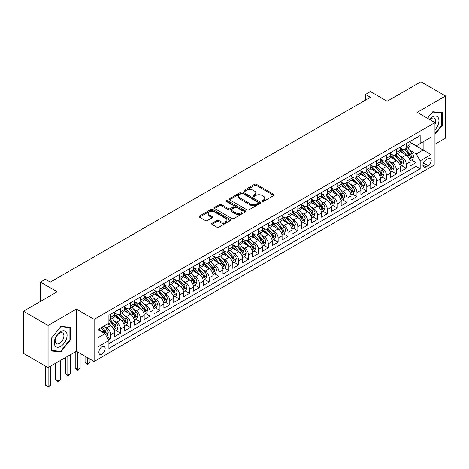 <?xml version="1.0" encoding="UTF-8"?>
<svg xmlns="http://www.w3.org/2000/svg" width="469" height="469" viewBox="0 0 469 469"><rect width="100%" height="100%" fill="white"/><g stroke="black" fill="none" stroke-linecap="round" stroke-linejoin="round"><path stroke-width="0.7" d="M262.206 201.43A0.956 0.551 0 0 0 263.56 201.43L273.837 195.497A1.366 0.791 0 0 0 274.236 194.94A1.366 0.791 0 0 0 273.837 194.383L256.432 184.335A1.366 0.791 0 0 0 254.497 184.335L244.226 190.267A0.956 0.551 0 0 0 243.944 190.654A0.956 0.551 0 0 0 244.226 191.047A0.956 0.551 0 0 0 245.58 191.047L246.905 190.279A4.373 2.527 0 0 1 253.096 190.279L254.544 191.118A4.373 2.527 0 0 1 255.828 192.906A4.373 2.527 0 0 1 254.544 194.688L253.213 195.456A0.956 0.551 0 0 0 252.938 195.849A0.956 0.551 0 0 0 253.213 196.241A0.956 0.551 0 0 0 254.567 196.241L255.898 195.473A4.373 2.527 0 0 1 262.089 195.473L263.537 196.306A4.373 2.527 0 0 1 264.821 198.094A4.373 2.527 0 0 1 263.537 199.882L262.206 200.65A0.956 0.551 0 0 0 261.925 201.037A0.956 0.551 0 0 0 262.206 201.43L262.206 200.65M102.008 354.06A4.455 2.574 120 0 0 104.921 350.132A4.455 2.574 120 0 0 104.235 346.556A4.455 2.574 120 0 0 102.008 346.779A4.455 2.574 120 0 0 99.094 350.706A4.455 2.574 120 0 0 99.78 354.283A4.455 2.574 120 0 0 102.008 354.06M212.052 223.297A1.366 0.791 0 0 0 211.648 223.86A1.366 0.791 0 0 0 212.052 224.417L216.93 227.236A1.366 0.791 0 0 0 218.865 227.236L230.273 220.647A1.366 0.791 0 0 0 230.678 220.09A1.366 0.791 0 0 0 230.273 219.533L212.873 209.485A1.366 0.791 0 0 0 210.939 209.485L199.53 216.068A1.366 0.791 0 0 0 199.126 216.631A1.366 0.791 0 0 0 199.53 217.188L205.428 220.594A1.366 0.791 0 0 0 207.362 220.594L212.246 217.774A1.366 0.791 0 0 0 212.645 217.217A1.366 0.791 0 0 0 212.246 216.655L209.321 214.966A3.658 2.111 0 0 1 208.248 213.477A3.658 2.111 0 0 1 210.505 211.525A3.658 2.111 0 0 1 214.491 211.982L225.947 218.595A3.658 2.111 0 0 1 227.019 220.09A3.658 2.111 0 0 1 224.762 222.042A3.658 2.111 0 0 1 220.776 221.585L218.865 220.483A1.366 0.791 0 0 0 216.93 220.483L212.052 223.297L212.052 224.417M434.962 144.2L445.55 138.085L445.55 95.998L420.922 81.782L387.183 101.263L370.44 91.596L365.515 94.439L370.44 97.282L50.294 282.115L45.37 279.272L40.44 282.115L40.44 301.45M48.078 325.48L48.078 367.567L76.4 351.217L76.4 309.13L48.078 325.48L23.45 311.264L57.189 291.782L40.44 282.115M76.4 309.13L94.128 319.366L434.962 122.591L434.962 164.678L94.128 361.452L94.128 319.366M445.55 95.998L417.228 112.355L434.962 122.591M247.005 209.872A1.366 0.791 0 0 0 248.939 209.872L260.348 203.288A1.366 0.791 0 0 0 260.746 202.731A1.366 0.791 0 0 0 260.348 202.168L242.942 192.12A1.366 0.791 0 0 0 241.007 192.12L229.599 198.709A1.366 0.791 0 0 0 229.2 199.266A1.366 0.791 0 0 0 229.599 199.823L247.005 209.872M226.644 201.635A0.956 0.551 0 0 1 227.617 201.77L227.617 200.632L245.31 210.851A1.366 0.791 0 0 1 245.709 211.408A1.366 0.791 0 0 1 245.31 211.965L233.902 218.554A1.366 0.791 0 0 1 231.967 218.554L214.562 208.506L214.562 207.392A1.366 0.791 0 0 0 214.163 207.949A1.366 0.791 0 0 0 214.562 208.506M214.562 207.392L219.445 204.572A1.366 0.791 0 0 1 221.38 204.572L228.438 208.646A1.366 0.791 0 0 0 230.373 208.646L233.609 206.776A1.366 0.791 0 0 0 234.013 206.219A1.366 0.791 0 0 0 233.609 205.657L226.263 201.418A0.956 0.551 0 0 1 225.982 201.025A0.956 0.551 0 0 1 226.574 200.515A0.956 0.551 0 0 1 227.617 200.632M48.078 367.567L23.45 353.35L23.45 311.264M108.632 340.054L110.678 338.876L106.592 336.513M104.265 326.471L106.739 327.895A5.575 3.219 60 0 1 110.678 334.725L114.618 332.445L114.618 336.601L120.527 333.189L116.048 330.598M114.114 320.784L116.588 322.209A5.575 3.219 60 0 1 120.527 329.033L124.467 326.758L124.467 330.915L130.376 327.503L125.897 324.911M123.963 315.098L126.437 316.522A5.575 3.219 60 0 1 130.376 323.346L134.322 321.072L134.322 325.222L140.231 321.81L135.746 319.225M133.817 309.411L136.291 310.836A5.575 3.219 60 0 1 140.231 317.66L144.171 315.385L144.171 319.536L150.08 316.124L145.595 313.538M143.666 303.719L146.14 305.149A5.575 3.219 60 0 1 150.08 311.973L154.02 309.698L154.02 313.849L159.929 310.437L155.45 307.852M153.515 298.032L155.989 299.462A5.575 3.219 60 0 1 159.929 306.286L163.869 304.012L163.869 308.162L169.784 304.75L165.299 302.165M163.37 292.345L165.838 293.776A5.575 3.219 60 0 1 169.784 300.6L173.723 298.325L173.723 302.476L179.633 299.064L175.148 296.478M173.219 286.659L175.693 288.089A5.575 3.219 60 0 1 179.633 294.913L183.572 292.638L183.572 296.789L189.482 293.377L185.003 290.792M183.068 280.972L185.542 282.402A5.575 3.219 60 0 1 189.482 289.226L193.421 286.952L193.421 291.102L199.331 287.69L194.852 285.099M192.917 275.285L195.391 276.71A5.575 3.219 60 0 1 199.331 283.54L203.276 281.265L203.276 285.416L209.186 282.004L204.701 279.413M202.772 269.599L205.246 271.023A5.575 3.219 60 0 1 209.186 277.853L213.125 275.573L213.125 279.729L219.035 276.317L214.55 273.726M212.621 263.912L215.095 265.337A5.575 3.219 60 0 1 219.035 272.161L222.974 269.886L222.974 274.043L228.884 270.631L224.405 268.039M222.47 258.226L224.944 259.65A5.575 3.219 60 0 1 228.884 266.474L232.823 264.199L232.823 268.35L238.739 264.938L234.254 262.353M232.325 252.539L234.793 253.964A5.575 3.219 60 0 1 238.739 260.787L242.678 258.513L242.678 262.663L248.588 259.251L244.103 256.666M242.174 246.846L244.648 248.277A5.575 3.219 60 0 1 248.588 255.101L252.527 252.826L252.527 256.977L258.437 253.565L253.958 250.979M252.023 241.16L254.497 242.59A5.575 3.219 60 0 1 258.437 249.414L262.376 247.14L262.376 251.29L268.286 247.878L263.807 245.293M261.872 235.473L264.346 236.904A5.575 3.219 60 0 1 268.286 243.728L272.225 241.453L272.225 245.604L278.14 242.192L273.656 239.606M271.727 229.787L274.201 231.217A5.575 3.219 60 0 1 278.14 238.041L282.08 235.766L282.08 239.917L287.989 236.505L283.505 233.92M281.576 224.1L284.05 225.53A5.575 3.219 60 0 1 287.989 232.354L291.929 230.08L291.929 234.23L297.838 230.818L293.36 228.227M291.425 218.413L293.899 219.838A5.575 3.219 60 0 1 297.838 226.668L301.778 224.393L301.778 228.544L307.687 225.132L303.209 222.541M301.274 212.727L303.748 214.151A5.575 3.219 60 0 1 307.687 220.981L311.633 218.701L311.633 222.857L317.542 219.445L313.058 216.854M311.129 207.04L313.603 208.465A5.575 3.219 60 0 1 317.542 215.289L321.482 213.014L321.482 217.17L327.391 213.753L322.912 211.167M320.978 201.353L323.452 202.778A5.575 3.219 60 0 1 327.391 209.602L331.331 207.327L331.331 211.478L337.24 208.066L332.761 205.481M330.827 195.667L333.301 197.091A5.575 3.219 60 0 1 337.24 203.915L341.18 201.641L341.18 205.791L347.095 202.379L342.61 199.794M340.682 189.974L343.15 191.405A5.575 3.219 60 0 1 347.095 198.229L351.035 195.954L351.035 200.105L356.944 196.693L352.459 194.107M350.531 184.288L353.005 185.718A5.575 3.219 60 0 1 356.944 192.542L360.884 190.267L360.884 194.418L366.793 191.006L362.314 188.421M360.38 178.601L362.854 180.032A5.575 3.219 60 0 1 366.793 186.855L370.733 184.581L370.733 188.731L376.642 185.319L372.163 182.734M370.229 172.914L372.703 174.345A5.575 3.219 60 0 1 376.642 181.169L380.588 178.894L380.588 183.045L386.497 179.633L382.012 177.042M380.083 167.228L382.557 168.658A5.575 3.219 60 0 1 386.497 175.482L390.437 173.208L390.437 177.358L396.346 173.946L391.861 171.355M389.932 161.541L392.406 162.966A5.575 3.219 60 0 1 396.346 169.796L400.286 167.521L400.286 171.672L406.195 168.26L406.195 164.109A5.575 3.219 -120 0 0 402.255 157.279L399.781 155.855M401.716 165.668L406.195 168.26M114.618 332.445A5.575 3.219 -120 0 0 110.678 325.621L107.723 323.915M124.467 326.758A5.575 3.219 -120 0 0 120.527 319.934L114.436 316.417M134.322 321.072A5.575 3.219 -120 0 0 130.376 314.248L124.285 310.73M144.171 315.385A5.575 3.219 -120 0 0 140.231 308.561L134.14 305.043M154.02 309.698A5.575 3.219 -120 0 0 150.08 302.874L143.989 299.357M163.869 304.012A5.575 3.219 -120 0 0 159.929 297.188L153.838 293.67M173.723 298.325A5.575 3.219 -120 0 0 169.784 291.501L163.687 287.984M183.572 292.638A5.575 3.219 -120 0 0 179.633 285.814L173.542 282.297M193.421 286.952A5.575 3.219 -120 0 0 189.482 280.128L183.391 276.61M203.276 281.265A5.575 3.219 -120 0 0 199.331 274.435L193.24 270.924M213.125 275.573A5.575 3.219 -120 0 0 209.186 268.749L203.095 265.231M222.974 269.886A5.575 3.219 -120 0 0 219.035 263.062L212.944 259.545M232.823 264.199A5.575 3.219 -120 0 0 228.884 257.375L222.793 253.858M242.678 258.513A5.575 3.219 -120 0 0 238.739 251.689L232.642 248.171M252.527 252.826A5.575 3.219 -120 0 0 248.588 246.002L242.496 242.485M262.376 247.14A5.575 3.219 -120 0 0 258.437 240.316L252.345 236.798M272.225 241.453A5.575 3.219 -120 0 0 268.286 234.629L262.194 231.111M282.08 235.766A5.575 3.219 -120 0 0 278.14 228.942L272.049 225.425M291.929 230.08A5.575 3.219 -120 0 0 287.989 223.256L281.898 219.738M301.778 224.393A5.575 3.219 -120 0 0 297.838 217.563L291.747 214.052M311.633 218.701A5.575 3.219 -120 0 0 307.687 211.877L301.596 208.359M321.482 213.014A5.575 3.219 -120 0 0 317.542 206.19L311.451 202.672M331.331 207.327A5.575 3.219 -120 0 0 327.391 200.503L321.3 196.986M341.18 201.641A5.575 3.219 -120 0 0 337.24 194.817L331.149 191.299M351.035 195.954A5.575 3.219 -120 0 0 347.095 189.13L340.998 185.613M360.884 190.267A5.575 3.219 -120 0 0 356.944 183.443L350.853 179.926M370.733 184.581A5.575 3.219 -120 0 0 366.793 177.757L360.702 174.239M380.588 178.894A5.575 3.219 -120 0 0 376.642 172.07L370.551 168.553M390.437 173.208A5.575 3.219 -120 0 0 386.497 166.384L380.406 162.866M400.286 167.521A5.575 3.219 -120 0 0 396.346 160.691L390.255 157.174M428.162 158.592L425.999 159.841A4.321 2.492 120 0 0 423.173 163.646A4.321 2.492 120 0 0 423.835 167.105A4.321 2.492 120 0 0 425.999 166.894L428.162 165.639A4.321 2.492 120 0 0 430.988 161.834A4.321 2.492 120 0 0 430.325 158.375A4.321 2.492 120 0 0 428.162 158.592M98.068 337.68L104.962 333.699L108.902 340.523L108.902 348.485L420.183 168.77L420.183 160.808L416.243 153.984L409.636 150.168M108.902 340.523L98.068 346.779L98.068 329.49L108.902 323.235L108.902 315.274L420.183 135.559L420.183 143.52L431.023 137.265L431.023 154.553L420.183 160.808M114.618 312.882L116.588 314.019A5.575 3.219 60 0 0 119.372 314.294L123.312 312.02A5.575 3.219 -120 0 0 124.467 309.47L124.467 306.286M124.467 307.195L126.437 308.332A5.575 3.219 60 0 0 129.227 308.608L133.167 306.333A5.575 3.219 -120 0 0 134.322 303.783L134.322 300.6M134.322 301.508L136.291 302.646A5.575 3.219 60 0 0 139.076 302.921L143.016 300.647A5.575 3.219 -120 0 0 144.171 298.096L144.171 294.913M144.171 295.822L146.14 296.959A5.575 3.219 60 0 0 148.925 297.235L152.865 294.96A5.575 3.219 -120 0 0 154.02 292.41L154.02 289.226M154.02 290.135L155.989 291.272A5.575 3.219 60 0 0 158.774 291.548L162.72 289.273A5.575 3.219 -120 0 0 163.869 286.723L163.869 283.54M163.869 284.449L165.838 285.586A5.575 3.219 60 0 0 168.629 285.861L172.569 283.587A5.575 3.219 -120 0 0 173.723 281.037L173.723 277.847M173.723 278.762L175.693 279.899A5.575 3.219 60 0 0 178.478 280.175L182.418 277.9A5.575 3.219 -120 0 0 183.572 275.35L183.572 272.161M183.572 273.075L185.542 274.213A5.575 3.219 60 0 0 188.327 274.488L192.267 272.213A5.575 3.219 -120 0 0 193.421 269.663L193.421 266.474M193.421 267.389L195.391 268.526A5.575 3.219 60 0 0 198.182 268.801L202.121 266.527A5.575 3.219 -120 0 0 203.276 263.971L203.276 260.787M203.276 261.696L205.246 262.833A5.575 3.219 60 0 0 208.031 263.115L211.97 260.834A5.575 3.219 -120 0 0 213.125 258.284L213.125 255.101M213.125 256.01L215.095 257.147A5.575 3.219 60 0 0 217.88 257.422L221.819 255.148A5.575 3.219 -120 0 0 222.974 252.598L222.974 249.414M222.974 250.323L224.944 251.46A5.575 3.219 60 0 0 227.729 251.736L231.668 249.461A5.575 3.219 -120 0 0 232.823 246.911L232.823 243.728M232.823 244.636L234.793 245.774A5.575 3.219 60 0 0 237.584 246.049L241.523 243.774A5.575 3.219 -120 0 0 242.678 241.224L242.678 238.041M242.678 238.95L244.648 240.087A5.575 3.219 60 0 0 247.433 240.363L251.372 238.088A5.575 3.219 -120 0 0 252.527 235.538L252.527 232.354M252.527 233.263L254.497 234.4A5.575 3.219 60 0 0 257.282 234.676L261.221 232.401A5.575 3.219 -120 0 0 262.376 229.851L262.376 226.668M262.376 227.576L264.346 228.714A5.575 3.219 60 0 0 267.137 228.989L271.076 226.715A5.575 3.219 -120 0 0 272.225 224.164L272.225 220.975M272.225 221.89L274.201 223.027A5.575 3.219 60 0 0 276.986 223.303L280.925 221.028A5.575 3.219 -120 0 0 282.08 218.478L282.08 215.289M282.08 216.203L284.05 217.34A5.575 3.219 60 0 0 286.835 217.616L290.774 215.341A5.575 3.219 -120 0 0 291.929 212.791L291.929 209.602M291.929 210.517L293.899 211.654A5.575 3.219 60 0 0 296.684 211.929L300.623 209.655A5.575 3.219 -120 0 0 301.778 207.099L301.778 203.915M301.778 204.824L303.748 205.961A5.575 3.219 60 0 0 306.538 206.237L310.478 203.962A5.575 3.219 -120 0 0 311.633 201.412L311.633 198.229M311.633 199.137L313.603 200.275A5.575 3.219 60 0 0 316.387 200.55L320.327 198.276A5.575 3.219 -120 0 0 321.482 195.725L321.482 192.542M321.482 193.451L323.452 194.588A5.575 3.219 60 0 0 326.236 194.864L330.176 192.589A5.575 3.219 -120 0 0 331.331 190.039L331.331 186.855M331.331 187.764L333.301 188.901A5.575 3.219 60 0 0 336.085 189.177L340.031 186.902A5.575 3.219 -120 0 0 341.18 184.352L341.18 181.169M341.18 182.078L343.15 183.215A5.575 3.219 60 0 0 345.94 183.49L349.88 181.216A5.575 3.219 -120 0 0 351.035 178.666L351.035 175.482M351.035 176.391L353.005 177.528A5.575 3.219 60 0 0 355.789 177.804L359.729 175.529A5.575 3.219 -120 0 0 360.884 172.979L360.884 169.796M360.884 170.704L362.854 171.842A5.575 3.219 60 0 0 365.638 172.117L369.578 169.842A5.575 3.219 -120 0 0 370.733 167.292L370.733 164.103M370.733 165.018L372.703 166.155A5.575 3.219 60 0 0 375.493 166.431L379.433 164.156A5.575 3.219 -120 0 0 380.588 161.606L380.588 158.416M380.588 159.331L382.557 160.468A5.575 3.219 60 0 0 385.342 160.744L389.282 158.469A5.575 3.219 -120 0 0 390.437 155.919L390.437 152.73M390.437 153.639L392.406 154.782A5.575 3.219 60 0 0 395.191 155.057L399.131 152.783A5.575 3.219 -120 0 0 400.286 150.227L400.286 147.043M108.902 343.707L416.05 166.384L416.05 162.573L410.135 165.985L410.135 161.828A5.575 3.219 -120 0 0 406.195 155.005L400.104 151.487M400.286 147.952L402.255 149.089A5.575 3.219 -120 0 0 405.04 149.365A5.575 3.219 -120 0 0 406.195 146.815L406.195 143.631M405.04 149.365L408.986 147.09A5.575 3.219 -120 0 0 410.135 144.54L410.135 141.357M110.678 314.248L110.678 317.431A5.575 3.219 60 0 1 109.523 319.987A5.575 3.219 60 0 1 108.902 320.21M109.523 319.987L113.463 317.706A5.575 3.219 -120 0 0 114.618 315.156L114.618 311.973M120.527 308.561L120.527 311.744A5.575 3.219 60 0 1 119.372 314.294M130.376 302.874L130.376 306.058A5.575 3.219 60 0 1 129.227 308.608M140.231 297.188L140.231 300.371A5.575 3.219 60 0 1 139.076 302.921M150.08 291.501L150.08 294.684A5.575 3.219 60 0 1 148.925 297.235M159.929 285.814L159.929 288.998A5.575 3.219 60 0 1 158.774 291.548M169.784 280.128L169.784 283.311A5.575 3.219 60 0 1 168.629 285.861M179.633 274.435L179.633 277.625A5.575 3.219 60 0 1 178.478 280.175M189.482 268.749L189.482 271.938A5.575 3.219 60 0 1 188.327 274.488M199.331 263.062L199.331 266.245A5.575 3.219 60 0 1 198.182 268.801M209.186 257.375L209.186 260.559A5.575 3.219 60 0 1 208.031 263.115M219.035 251.689L219.035 254.872A5.575 3.219 60 0 1 217.88 257.422M228.884 246.002L228.884 249.186A5.575 3.219 60 0 1 227.729 251.736M238.739 240.316L238.739 243.499A5.575 3.219 60 0 1 237.584 246.049M248.588 234.629L248.588 237.812A5.575 3.219 60 0 1 247.433 240.363M258.437 228.942L258.437 232.126A5.575 3.219 60 0 1 257.282 234.676M268.286 223.25L268.286 226.439A5.575 3.219 60 0 1 267.137 228.989M278.14 217.563L278.14 220.752A5.575 3.219 60 0 1 276.986 223.303M287.989 211.877L287.989 215.066A5.575 3.219 60 0 1 286.835 217.616M297.838 206.19L297.838 209.373A5.575 3.219 60 0 1 296.684 211.929M307.687 200.503L307.687 203.687A5.575 3.219 60 0 1 306.538 206.237M317.542 194.817L317.542 198A5.575 3.219 60 0 1 316.387 200.55M327.391 189.13L327.391 192.313A5.575 3.219 60 0 1 326.236 194.864M337.24 183.443L337.24 186.627A5.575 3.219 60 0 1 336.085 189.177M347.095 177.757L347.095 180.94A5.575 3.219 60 0 1 345.94 183.49M356.944 172.07L356.944 175.254A5.575 3.219 60 0 1 355.789 177.804M366.793 166.378L366.793 169.567A5.575 3.219 60 0 1 365.638 172.117M376.642 160.691L376.642 163.88A5.575 3.219 60 0 1 375.493 166.431M386.497 155.005L386.497 158.194A5.575 3.219 60 0 1 385.342 160.744M396.346 149.318L396.346 152.501A5.575 3.219 60 0 1 395.191 155.057M396.346 169.796L396.346 173.946M386.497 175.482L386.497 179.633M376.642 181.169L376.642 185.319M366.793 186.855L366.793 191.006M356.944 192.542L356.944 196.693M347.095 198.229L347.095 202.379M337.24 203.915L337.24 208.066M327.391 209.602L327.391 213.753M317.542 215.289L317.542 219.445M307.687 220.981L307.687 225.132M297.838 226.668L297.838 230.818M287.989 232.354L287.989 236.505M278.14 238.041L278.14 242.192M268.286 243.728L268.286 247.878M258.437 249.414L258.437 253.565M248.588 255.101L248.588 259.251M238.739 260.787L238.739 264.938M228.884 266.474L228.884 270.631M219.035 272.161L219.035 276.317M209.186 277.853L209.186 282.004M199.331 283.54L199.331 287.69M189.482 289.226L189.482 293.377M179.633 294.913L179.633 299.064M169.784 300.6L169.784 304.75M159.929 306.286L159.929 310.437M150.08 311.973L150.08 316.124M140.231 317.66L140.231 321.81M130.376 323.346L130.376 327.503M120.527 329.033L120.527 333.189M110.678 334.725L110.678 338.876M104.962 333.699L98.068 329.719M416.243 153.984L423.138 150.004L423.138 141.814L431.023 137.265M410.135 142.494L431.023 154.553M410.135 142.265L416.243 145.795L420.183 143.52M76.4 351.217L94.128 361.452M365.515 94.439L365.515 100.126M411.565 159.982L416.05 162.573M416.05 166.384L420.183 168.77M434.962 134.357L442.249 125.287L442.249 112.613L432.746 111.763L427.505 118.282M51.379 350.953L60.882 351.803L70.391 339.978L70.391 327.303L60.882 326.453L51.379 338.284L51.379 350.953M441.757 125L442.249 125.287M69.899 339.697L70.391 339.978M59.88 351.222L60.882 351.803M262.593 201.564L263.537 201.019A4.373 2.527 0 0 0 264.821 199.231L264.821 198.094M255.828 192.906L255.828 194.043A4.373 2.527 0 0 1 254.544 195.825L253.6 196.376M273.82 195.509L256.432 185.472A1.366 0.791 0 0 0 254.497 185.472L244.607 191.182M260.33 203.3L242.942 193.257A1.366 0.791 0 0 0 241.007 193.257L229.617 199.835L229.599 198.709M257.927 203.118A0.956 0.551 0 0 0 258.208 202.731A0.956 0.551 0 0 0 257.927 202.338L242.655 193.515A0.956 0.551 0 0 0 241.301 193.515L239.899 194.324A4.373 2.527 0 0 0 238.615 196.112A4.373 2.527 0 0 0 239.899 197.9L250.34 203.927A4.373 2.527 0 0 0 256.525 203.927L257.927 203.118L257.927 204.255A0.956 0.551 0 0 0 258.208 203.868L258.208 202.731M238.615 196.112L238.615 197.25A4.373 2.527 0 0 0 239.899 199.038L239.899 197.9M257.927 204.255L256.525 205.064A4.373 2.527 0 0 1 250.34 205.064L239.899 199.038M214.579 208.517L219.445 205.709L219.445 204.572M234.013 206.219L234.013 207.357A1.366 0.791 0 0 1 233.609 207.914L230.373 209.784A1.366 0.791 0 0 1 228.438 209.784L221.38 205.709A1.366 0.791 0 0 0 219.445 205.709M227.617 201.77L245.293 211.976M235.76 212.873A3.658 2.111 0 0 0 239.747 213.331A3.658 2.111 0 0 0 242.01 211.378A3.658 2.111 0 0 0 240.937 209.889L236.898 207.556A1.366 0.791 0 0 0 234.963 207.556L231.727 209.426A1.366 0.791 0 0 0 231.328 209.983A1.366 0.791 0 0 0 231.727 210.546L235.76 212.873L235.76 214.011A3.658 2.111 0 0 0 239.747 214.468A3.658 2.111 0 0 0 242.01 212.516L242.01 211.378M231.328 209.983L231.328 211.12A1.366 0.791 0 0 0 231.727 211.683L231.727 210.546M235.76 214.011L231.727 211.683M227.019 220.09L227.019 221.227A3.658 2.111 0 0 1 224.762 223.18A3.658 2.111 0 0 1 220.776 222.722L218.865 221.62A1.366 0.791 0 0 0 216.93 221.62L212.07 224.428M208.248 213.477L208.248 214.614A3.658 2.111 0 0 0 209.321 216.103L209.321 214.966M212.223 217.786L209.321 216.103M230.256 220.659L212.873 210.622A1.366 0.791 0 0 0 210.939 210.622L199.548 217.2M410.053 160.855L412.597 159.384L413.582 156.54A3.693 2.134 -120 0 0 412.145 153.076L407.643 147.864M406.746 155.368L401.405 149.189A10.658 6.156 -120 0 0 400.286 148.016M403.815 153.633L400.831 150.174A8.847 5.106 -120 0 0 400.286 149.582M404.542 149.57L409.091 154.84A3.693 2.134 60 0 1 410.41 157.379C410.961 158.123 411.36 157.895 411.589 156.699A3.693 2.134 -120 0 0 410.275 154.154L405.773 148.943M404.806 149.482L409.701 155.145A1.882 1.085 60 0 1 410.176 155.878L411.589 156.699M410.41 157.379L410.68 157.819M434.962 129.778A9.058 5.229 120 0 0 438.832 119.278A9.058 5.229 120 0 0 432.547 116.928A9.058 5.229 120 0 0 429.581 119.484M434.962 124.508A6.197 3.582 120 0 0 434.482 118.282A6.197 3.582 120 0 0 431.38 118.587A6.197 3.582 120 0 0 429.95 119.695M427.523 118.294L432.547 112.044L441.757 112.865L441.757 125.147L434.962 133.601M441.147 112.513L441.757 112.865M66.229 339.509A9.058 5.229 120 0 0 63.89 330.762A9.058 5.229 120 0 0 55.143 338.518A9.058 5.229 120 0 0 57.482 347.265A9.058 5.229 120 0 0 66.229 339.509M63.315 338.682A6.197 3.582 120 0 0 62.617 332.972A6.197 3.582 120 0 0 55.723 338.002A6.197 3.582 120 0 0 56.421 343.713A6.197 3.582 120 0 0 63.315 338.682M51.473 350.472L51.473 338.196L60.683 326.735L69.899 327.561L69.899 339.837L60.683 351.299L51.379 350.419M69.283 327.204L69.899 327.561M400.204 166.542L402.748 165.07L403.733 162.227A3.693 2.134 -120 0 0 402.296 158.762L397.794 153.551M396.891 161.055L391.556 154.876A10.658 6.156 -120 0 0 390.437 153.703M393.966 159.319L390.982 155.86A8.847 5.106 -120 0 0 390.437 155.268M394.693 155.257L399.242 160.527A3.693 2.134 60 0 1 400.561 163.071C401.112 163.81 401.505 163.581 401.74 162.385A3.693 2.134 -120 0 0 400.426 159.841L395.924 154.635M394.957 155.169L399.852 160.832A1.882 1.085 60 0 1 400.321 161.571L401.74 162.385M400.561 163.071L400.825 163.505M390.355 172.229L392.899 170.763L393.884 167.914A3.693 2.134 -120 0 0 392.447 164.449L387.945 159.237M387.042 166.741L381.707 160.562A10.658 6.156 -120 0 0 380.588 159.39M384.117 165.006L381.133 161.553A8.847 5.106 -120 0 0 380.588 160.955M384.838 160.943L389.393 166.214A3.693 2.134 60 0 1 390.706 168.758C391.263 169.497 391.656 169.274 391.891 168.072A3.693 2.134 -120 0 0 390.571 165.528L386.075 160.322M385.108 160.855L389.997 166.518A1.882 1.085 60 0 1 390.472 167.257L391.891 168.072M390.706 168.758L390.976 169.192M380.5 177.915L383.05 176.45L384.035 173.606A3.693 2.134 -120 0 0 382.593 170.136L378.096 164.924M377.193 172.428L371.853 166.249A10.658 6.156 -120 0 0 370.733 165.076M374.262 170.693L371.278 167.24A8.847 5.106 -120 0 0 370.733 166.642M374.989 166.63L379.538 171.9A3.693 2.134 60 0 1 380.857 174.445C381.414 175.183 381.807 174.96 382.042 173.759A3.693 2.134 -120 0 0 380.722 171.22L376.22 166.008M375.259 166.542L380.148 172.205A1.882 1.085 60 0 1 380.623 172.944L382.042 173.759M380.857 174.445L381.127 174.878M370.651 183.602L373.195 182.136L374.18 179.293A3.693 2.134 -120 0 0 372.744 175.822L368.241 170.616M367.344 178.114L362.004 171.935A10.658 6.156 -120 0 0 360.884 170.763M364.413 176.379L361.429 172.926A8.847 5.106 -120 0 0 360.884 172.328M365.14 172.316L369.689 177.587A3.693 2.134 60 0 1 371.008 180.131C371.559 180.876 371.958 180.647 372.187 179.445A3.693 2.134 -120 0 0 370.873 176.907L366.371 171.695M365.404 172.229L370.299 177.892A1.882 1.085 60 0 1 370.774 178.63L372.187 179.445M371.008 180.131L371.278 180.571M360.802 189.294L363.346 187.823L364.331 184.979A3.693 2.134 -120 0 0 362.895 181.509L358.392 176.303M357.489 183.801L352.155 177.622A10.658 6.156 -120 0 0 351.035 176.45M354.564 182.066L351.58 178.613A8.847 5.106 -120 0 0 351.035 178.015M355.285 178.003L359.84 183.273A3.693 2.134 60 0 1 361.153 185.818C361.71 186.562 362.103 186.334 362.338 185.138A3.693 2.134 -120 0 0 361.024 182.593L356.522 177.382M355.555 177.915L360.444 183.584A1.882 1.085 60 0 1 360.919 184.317L362.338 185.138M361.153 185.818L361.423 186.257M350.953 194.981L353.497 193.509L354.482 190.666A3.693 2.134 -120 0 0 353.046 187.201L348.543 181.99M347.64 189.488L342.306 183.309A10.658 6.156 -120 0 0 341.18 182.136M344.715 187.758L341.725 184.299A8.847 5.106 -120 0 0 341.18 183.707M345.436 183.69L349.991 188.96A3.693 2.134 60 0 1 351.304 191.504C351.861 192.249 352.254 192.02 352.489 190.824A3.693 2.134 -120 0 0 351.17 188.28L346.673 183.068M345.706 183.608L350.595 189.271A1.882 1.085 60 0 1 351.07 190.004L352.489 190.824M351.304 191.504L351.574 191.944M341.098 200.668L343.648 199.196L344.627 196.353A3.693 2.134 -120 0 0 343.191 192.888L338.694 187.676M337.791 195.174L332.451 188.995A10.658 6.156 -120 0 0 331.331 187.823M334.86 193.445L331.876 189.986A8.847 5.106 -120 0 0 331.331 189.394M335.587 189.376L340.136 194.647A3.693 2.134 60 0 1 341.455 197.191C342.012 197.936 342.405 197.707 342.64 196.511A3.693 2.134 -120 0 0 341.321 193.967L336.818 188.755M335.857 189.294L340.746 194.957A1.882 1.085 60 0 1 341.221 195.69L342.64 196.511M341.455 197.191L341.725 197.631M331.249 206.354L333.793 204.883L334.778 202.039A3.693 2.134 -120 0 0 333.342 198.575L328.839 193.363M327.937 200.867L322.602 194.682A10.658 6.156 -120 0 0 321.482 193.515M325.011 199.132L322.027 195.673A8.847 5.106 -120 0 0 321.482 195.081M325.738 195.063L330.287 200.339A3.693 2.134 60 0 1 331.606 202.878C332.158 203.622 332.55 203.394 332.785 202.198A3.693 2.134 -120 0 0 331.472 199.653L326.969 194.442M326.002 194.981L330.897 200.644A1.882 1.085 60 0 1 331.366 201.377L332.785 202.198M331.606 202.878L331.87 203.317M321.4 212.041L323.944 210.569L324.929 207.726A3.693 2.134 -120 0 0 323.493 204.261L318.99 199.049M318.088 206.553L312.753 200.374A10.658 6.156 -120 0 0 311.633 199.202M315.162 204.818L312.178 201.359A8.847 5.106 -120 0 0 311.633 200.767M315.883 200.755L320.438 206.026A3.693 2.134 60 0 1 321.752 208.564C322.309 209.309 322.701 209.08 322.936 207.884A3.693 2.134 -120 0 0 321.617 205.34L317.12 200.128M316.153 200.668L321.042 206.331A1.882 1.085 60 0 1 321.517 207.064L322.936 207.884M321.752 208.564L322.021 209.004M311.545 217.727L314.095 216.256L315.08 213.413A3.693 2.134 -120 0 0 313.638 209.948L309.141 204.736M308.239 212.24L302.898 206.061A10.658 6.156 -120 0 0 301.778 204.889M305.313 210.505L302.323 207.046A8.847 5.106 -120 0 0 301.778 206.454M306.034 206.442L310.589 211.712A3.693 2.134 60 0 1 311.903 214.257C312.46 214.995 312.852 214.767 313.087 213.571A3.693 2.134 -120 0 0 311.768 211.027L307.265 205.815M306.304 206.354L311.193 212.017A1.882 1.085 60 0 1 311.668 212.75L313.087 213.571M311.903 214.257L312.172 214.691M301.696 223.414L304.24 221.943L305.225 219.099A3.693 2.134 -120 0 0 303.789 215.634L299.286 210.423M298.39 217.927L293.049 211.748A10.658 6.156 -120 0 0 291.929 210.575M295.458 216.191L292.474 212.733A8.847 5.106 -120 0 0 291.929 212.14M296.185 212.129L300.735 217.399A3.693 2.134 60 0 1 302.054 219.943C302.605 220.682 303.003 220.453 303.232 219.258A3.693 2.134 -120 0 0 301.919 216.713L297.416 211.507M296.449 212.041L301.344 217.704A1.882 1.085 60 0 1 301.819 218.443L303.232 219.258M302.054 219.943L302.323 220.377M291.847 229.101L294.391 227.635L295.376 224.786A3.693 2.134 -120 0 0 293.94 221.321L289.437 216.109M288.535 223.613L283.2 217.434A10.658 6.156 -120 0 0 282.08 216.262M285.609 221.878L282.625 218.425A8.847 5.106 -120 0 0 282.08 217.827M286.33 217.815L290.886 223.086A3.693 2.134 60 0 1 292.199 225.63C292.756 226.369 293.148 226.146 293.383 224.944A3.693 2.134 -120 0 0 292.07 222.406L287.567 217.194M286.6 217.727L291.489 223.391A1.882 1.085 60 0 1 291.964 224.129L293.383 224.944M292.199 225.63L292.468 226.064M281.998 234.787L284.542 233.322L285.527 230.478A3.693 2.134 -120 0 0 284.091 227.008L279.588 221.796M278.686 229.3L273.351 223.121A10.658 6.156 -120 0 0 272.225 221.948M275.76 227.565L272.77 224.112A8.847 5.106 -120 0 0 272.225 223.514M276.481 223.502L281.037 228.772A3.693 2.134 60 0 1 282.35 231.317C282.907 232.055 283.299 231.833 283.534 230.631A3.693 2.134 -120 0 0 282.215 228.092L277.718 222.881M276.751 223.414L281.64 229.077A1.882 1.085 60 0 1 282.115 229.816L283.534 230.631M282.35 231.317L282.619 231.75M272.143 240.474L274.693 239.008L275.672 236.165A3.693 2.134 -120 0 0 274.236 232.694L269.739 227.488M268.837 234.987L263.496 228.808A10.658 6.156 -120 0 0 262.376 227.635M265.905 233.251L262.921 229.798A8.847 5.106 -120 0 0 262.376 229.2M266.632 229.189L271.182 234.459A3.693 2.134 60 0 1 272.501 237.003C273.058 237.748 273.45 237.519 273.685 236.317A3.693 2.134 -120 0 0 272.366 233.779L267.863 228.567M266.902 229.101L271.791 234.764A1.882 1.085 60 0 1 272.266 235.502L273.685 236.317M272.501 237.003L272.77 237.443M262.294 246.166L264.838 244.695L265.823 241.852A3.693 2.134 -120 0 0 264.387 238.381L259.885 233.175M258.982 240.673L253.647 234.494A10.658 6.156 -120 0 0 252.527 233.322M256.056 238.938L253.072 235.485A8.847 5.106 -120 0 0 252.527 234.887M256.783 234.875L261.333 240.146A3.693 2.134 60 0 1 262.652 242.69C263.203 243.434 263.596 243.206 263.83 242.01A3.693 2.134 -120 0 0 262.517 239.466L258.014 234.254M257.047 234.787L261.942 240.456A1.882 1.085 60 0 1 262.411 241.189L263.83 242.01M262.652 242.69L262.916 243.13M252.445 251.853L254.989 250.382L255.974 247.538A3.693 2.134 -120 0 0 254.538 244.073L250.036 238.862M249.133 246.36L243.798 240.181A10.658 6.156 -120 0 0 242.678 239.008M246.207 244.63L243.223 241.172A8.847 5.106 -120 0 0 242.678 240.579M246.929 240.562L251.484 245.832A3.693 2.134 60 0 1 252.797 248.377C253.354 249.121 253.747 248.892 253.981 247.696A3.693 2.134 -120 0 0 252.662 245.152L248.165 239.94M247.198 240.48L252.088 246.143A1.882 1.085 60 0 1 252.562 246.876L253.981 247.696M252.797 248.377L253.067 248.816M242.596 257.54L245.14 256.068L246.125 253.225A3.693 2.134 -120 0 0 244.683 249.76L240.187 244.548M239.284 252.046L233.943 245.867A10.658 6.156 -120 0 0 232.823 244.701M236.358 250.317L233.369 246.858A8.847 5.106 -120 0 0 232.823 246.266M237.079 246.248L241.635 251.519A3.693 2.134 60 0 1 242.948 254.063C243.505 254.808 243.898 254.579 244.132 253.383A3.693 2.134 -120 0 0 242.813 250.839L238.311 245.627M237.349 246.166L242.239 251.83A1.882 1.085 60 0 1 242.713 252.562L244.132 253.383M242.948 254.063L243.218 254.503M232.741 263.226L235.286 261.755L236.27 258.911A3.693 2.134 -120 0 0 234.834 255.447L230.332 250.235M229.435 257.739L224.094 251.554A10.658 6.156 -120 0 0 222.974 250.387M226.504 256.004L223.52 252.545A8.847 5.106 -120 0 0 222.974 251.953M227.231 251.935L231.78 257.211A3.693 2.134 60 0 1 233.099 259.75C233.65 260.494 234.049 260.266 234.277 259.07A3.693 2.134 -120 0 0 232.964 256.525L228.462 251.314M227.494 251.853L232.389 257.516A1.882 1.085 60 0 1 232.864 258.249L234.277 259.07M233.099 259.75L233.369 260.189M222.892 268.913L225.437 267.441L226.421 264.598A3.693 2.134 -120 0 0 224.985 261.133L220.483 255.922M219.58 263.426L214.245 257.247A10.658 6.156 -120 0 0 213.125 256.074M216.655 261.69L213.671 258.231A8.847 5.106 -120 0 0 213.125 257.639M217.376 257.628L221.931 262.898A3.693 2.134 60 0 1 223.25 265.436C223.801 266.181 224.194 265.952 224.428 264.756A3.693 2.134 -120 0 0 223.115 262.212L218.613 257M217.645 257.54L222.541 263.203A1.882 1.085 60 0 1 223.01 263.936L224.428 264.756M223.25 265.436L223.514 265.876M213.043 274.6L215.588 273.128L216.572 270.285A3.693 2.134 -120 0 0 215.136 266.82L210.634 261.608M209.731 269.112L204.396 262.933A10.658 6.156 -120 0 0 203.276 261.761M206.806 267.377L203.816 263.918A8.847 5.106 -120 0 0 203.276 263.326M207.527 263.314L212.082 268.585A3.693 2.134 60 0 1 213.395 271.129C213.952 271.868 214.345 271.639 214.579 270.443A3.693 2.134 -120 0 0 213.26 267.899L208.764 262.687M207.796 263.226L212.686 268.889A1.882 1.085 60 0 1 213.161 269.628L214.579 270.443M213.395 271.129L213.665 271.563M203.188 280.286L205.739 278.815L206.723 275.971A3.693 2.134 -120 0 0 205.281 272.507L200.785 267.295M199.882 274.799L194.541 268.62A10.658 6.156 -120 0 0 193.421 267.447M196.951 273.064L193.967 269.605A8.847 5.106 -120 0 0 193.421 269.013M197.678 269.001L202.227 274.271A3.693 2.134 60 0 1 203.546 276.816C204.103 277.554 204.496 277.326 204.73 276.13A3.693 2.134 -120 0 0 203.411 273.585L198.909 268.379M197.947 268.913L202.837 274.576A1.882 1.085 60 0 1 203.312 275.315L204.73 276.13M203.546 276.816L203.816 277.249M193.339 285.973L195.884 284.507L196.869 281.658A3.693 2.134 -120 0 0 195.432 278.193L190.93 272.981M190.027 280.485L184.692 274.306A10.658 6.156 -120 0 0 183.572 273.134M187.102 278.75L184.118 275.297A8.847 5.106 -120 0 0 183.572 274.699M187.829 274.687L192.378 279.958A3.693 2.134 60 0 1 193.697 282.502C194.248 283.241 194.647 283.018 194.875 281.816A3.693 2.134 -120 0 0 193.562 279.278L189.06 274.066M188.092 274.6L192.988 280.263A1.882 1.085 60 0 1 193.463 281.001L194.875 281.816M193.697 282.502L193.961 282.936M183.49 291.659L186.035 290.194L187.02 287.35A3.693 2.134 -120 0 0 185.583 283.88L181.081 278.668M180.178 286.172L174.843 279.993A10.658 6.156 -120 0 0 173.723 278.821M177.253 284.437L174.269 280.984A8.847 5.106 -120 0 0 173.723 280.386M177.974 280.374L182.529 285.644A3.693 2.134 60 0 1 183.842 288.189C184.399 288.927 184.792 288.705 185.026 287.503A3.693 2.134 -120 0 0 183.713 284.964L179.211 279.753M178.243 280.286L183.133 285.949A1.882 1.085 60 0 1 183.608 286.688L185.026 287.503M183.842 288.189L184.112 288.623M173.641 297.346L176.186 295.88L177.171 293.037A3.693 2.134 -120 0 0 175.728 289.566L171.232 284.361M170.329 291.859L164.988 285.68A10.658 6.156 -120 0 0 163.869 284.507M167.404 290.123L164.414 286.67A8.847 5.106 -120 0 0 163.869 286.072M168.125 286.061L172.68 291.331A3.693 2.134 60 0 1 173.993 293.875C174.55 294.62 174.943 294.391 175.177 293.195A3.693 2.134 -120 0 0 173.858 290.651L169.362 285.439M168.394 285.973L173.284 291.636A1.882 1.085 60 0 1 173.759 292.375L175.177 293.195M173.993 293.875L174.263 294.315M163.787 303.038L166.331 301.567L167.316 298.724A3.693 2.134 -120 0 0 165.879 295.253L161.377 290.047M160.48 297.545L155.139 291.366A10.658 6.156 -120 0 0 154.02 290.194M157.549 295.81L154.565 292.357A8.847 5.106 -120 0 0 154.02 291.765M158.276 291.747L162.825 297.018A3.693 2.134 60 0 1 164.144 299.562C164.695 300.307 165.094 300.078 165.323 298.882A3.693 2.134 -120 0 0 164.009 296.338L159.507 291.126M158.54 291.659L163.435 297.328A1.882 1.085 60 0 1 163.91 298.061L165.323 298.882M164.144 299.562L164.414 300.002M153.938 308.725L156.482 307.254L157.467 304.41A3.693 2.134 -120 0 0 156.03 300.946L151.528 295.734M150.625 303.232L145.29 297.053A10.658 6.156 -120 0 0 144.171 295.88M147.7 301.503L144.716 298.044A8.847 5.106 -120 0 0 144.171 297.452M148.427 297.434L152.976 302.704A3.693 2.134 60 0 1 154.295 305.249C154.846 305.993 155.239 305.765 155.474 304.569A3.693 2.134 -120 0 0 154.16 302.024L149.658 296.813M148.691 297.352L153.586 303.015A1.882 1.085 60 0 1 154.055 303.748L155.474 304.569M154.295 305.249L154.559 305.688M144.089 314.412L146.633 312.94L147.618 310.097A3.693 2.134 -120 0 0 146.181 306.632L141.679 301.42M140.776 308.919L135.441 302.74A10.658 6.156 -120 0 0 134.322 301.573M137.851 307.189L134.867 303.73A8.847 5.106 -120 0 0 134.322 303.138M138.572 303.121L143.127 308.391A3.693 2.134 60 0 1 144.44 310.935C144.997 311.68 145.39 311.451 145.625 310.255A3.693 2.134 -120 0 0 144.305 307.711L139.809 302.499M138.842 303.038L143.731 308.702A1.882 1.085 60 0 1 144.206 309.434L145.625 310.255M144.44 310.935L144.71 311.375M87.527 357.642L87.527 363.844L89.989 362.42L89.989 359.066M89.989 362.42L87.527 364.466L85.065 362.42L85.065 356.223M85.065 362.42L87.527 363.844L87.527 364.466M134.234 320.098L136.784 318.627L137.769 315.784A3.693 2.134 -120 0 0 136.327 312.319L131.83 307.107M130.927 314.611L125.586 308.426A10.658 6.156 -120 0 0 124.467 307.259M127.996 312.876L125.012 309.417A8.847 5.106 -120 0 0 124.467 308.825M128.723 308.807L133.272 314.083A3.693 2.134 60 0 1 134.591 316.622C135.148 317.366 135.541 317.138 135.775 315.942A3.693 2.134 -120 0 0 134.456 313.398L129.954 308.186M128.993 308.725L133.882 314.388A1.882 1.085 60 0 1 134.357 315.121L135.775 315.942M134.591 316.622L134.861 317.062M77.678 351.955L77.678 369.531L80.14 368.106L80.14 353.374M80.14 368.106L77.678 370.152L75.216 368.106L75.216 351.897M75.216 368.106L77.678 369.531L77.678 370.152M124.385 325.785L126.929 324.314L127.914 321.47A3.693 2.134 -120 0 0 126.478 318.005L121.975 312.794M121.078 320.298L115.737 314.119A10.658 6.156 -120 0 0 114.618 312.946M118.147 318.562L115.163 315.104A8.847 5.106 -120 0 0 114.618 314.511M118.874 314.5L123.423 319.77A3.693 2.134 60 0 1 124.742 322.309C125.293 323.053 125.692 322.824 125.921 321.628A3.693 2.134 -120 0 0 124.607 319.084L120.105 313.872M119.138 314.412L124.033 320.075A1.882 1.085 60 0 1 124.508 320.808L125.921 321.628M124.742 322.309L125.012 322.748M67.829 356.164L67.829 375.218L70.291 373.793L70.291 354.74M70.291 373.793L67.829 375.845L65.367 373.793L65.367 357.583M65.367 373.793L67.829 375.218L67.829 375.845M114.536 331.472L117.08 330L118.065 327.157A3.693 2.134 -120 0 0 116.629 323.692L112.126 318.48M111.223 325.984L108.867 323.252M108.298 324.249L107.917 323.803M109.019 320.186L113.574 325.457A3.693 2.134 60 0 1 114.887 328.001C115.444 328.74 115.837 328.511 116.072 327.315A3.693 2.134 -120 0 0 114.758 324.771L110.256 319.559M109.289 320.098L114.178 325.762A1.882 1.085 60 0 1 114.653 326.5L116.072 327.315M114.887 328.001L115.157 328.435M57.974 361.851L57.974 380.904L60.437 379.48L60.437 360.426M60.437 379.48L57.974 381.531L55.512 379.48L55.512 363.27M55.512 379.48L57.974 380.904L57.974 381.531M106.393 336.173L107.231 335.687L108.216 332.843A3.693 2.134 -120 0 0 106.78 329.379L103.942 326.096M101.298 331.583L99.018 328.945M98.449 329.936L98.068 329.496M100.888 327.86L103.725 331.143A3.693 2.134 60 0 1 105.038 333.688C105.595 334.426 105.988 334.198 106.223 333.002A3.693 2.134 -120 0 0 104.904 330.457L102.072 327.18M101.116 327.731L104.329 331.448A1.882 1.085 60 0 1 104.804 332.187L106.223 333.002M105.038 333.688L105.308 334.121M48.125 367.538L48.125 386.591L50.588 385.172L50.588 366.119M50.588 385.172L48.125 387.218L45.663 385.172L45.663 366.172M45.663 385.172L48.125 386.591L48.125 387.218M106.739 327.895L110.678 325.621M116.588 322.209L120.527 319.934M126.437 316.522L130.376 314.248M136.291 310.836L140.231 308.561M146.14 305.149L150.08 302.874M155.989 299.462L159.929 297.188M165.838 293.776L169.784 291.501M175.693 288.089L179.633 285.814M185.542 282.402L189.482 280.128M195.391 276.71L199.331 274.435M205.246 271.023L209.186 268.749M215.095 265.337L219.035 263.062M224.944 259.65L228.884 257.375M234.793 253.964L238.739 251.689M244.648 248.277L248.588 246.002M254.497 242.59L258.437 240.316M264.346 236.904L268.286 234.629M274.201 231.217L278.14 228.942M284.05 225.53L287.989 223.256M293.899 219.838L297.838 217.563M303.748 214.151L307.687 211.877M313.603 208.465L317.542 206.19M323.452 202.778L327.391 200.503M333.301 197.091L337.24 194.817M343.15 191.405L347.095 189.13M353.005 185.718L356.944 183.443M362.854 180.032L366.793 177.757M372.703 174.345L376.642 172.07M382.557 168.658L386.497 166.384M392.406 162.966L396.346 160.691M402.255 157.279L406.195 155.005M406.195 146.815L410.135 144.54M110.678 317.431L114.618 315.156M120.527 311.744L124.467 309.47M130.376 306.058L134.322 303.783M140.231 300.371L144.171 298.096M150.08 294.684L154.02 292.41M159.929 288.998L163.869 286.723M169.784 283.311L173.723 281.037M179.633 277.625L183.572 275.35M189.482 271.938L193.421 269.663M199.331 266.245L203.276 263.971M209.186 260.559L213.125 258.284M219.035 254.872L222.974 252.598M228.884 249.186L232.823 246.911M238.739 243.499L242.678 241.224M248.588 237.812L252.527 235.538M258.437 232.126L262.376 229.851M268.286 226.439L272.225 224.164M278.14 220.752L282.08 218.478M287.989 215.066L291.929 212.791M297.838 209.373L301.778 207.099M307.687 203.687L311.633 201.412M317.542 198L321.482 195.725M327.391 192.313L331.331 190.039M337.24 186.627L341.18 184.352M347.095 180.94L351.035 178.666M356.944 175.254L360.884 172.979M366.793 169.567L370.733 167.292M376.642 163.88L380.588 161.606M386.497 158.194L390.437 155.919M396.346 152.501L400.286 150.227M406.195 164.109L410.135 161.828M423.443 162.913L428.162 165.639M422.944 165.129L425.999 166.894M263.537 201.019L263.537 199.882M253.213 196.241L253.213 195.456M254.544 195.825L254.544 194.688M244.226 191.047L244.226 190.267M254.497 185.472L254.497 184.335M256.432 185.472L256.432 184.335M273.837 195.497L273.837 194.383M241.007 193.257L241.007 192.12M242.942 193.257L242.942 192.12M260.348 203.288L260.348 202.168M250.34 205.064L250.34 203.927M256.525 205.064L256.525 203.927M221.38 205.709L221.38 204.572M228.438 209.784L228.438 208.646M230.373 209.784L230.373 208.646M233.609 207.914L233.609 206.776M245.31 211.965L245.31 210.851M216.93 221.62L216.93 220.483M218.865 221.62L218.865 220.483M220.776 222.722L220.776 221.585M212.246 217.774L212.246 216.655M199.53 217.188L199.53 216.068M210.939 210.622L210.939 209.485M212.873 210.622L212.873 209.485M230.273 220.647L230.273 219.533M409.49 158.962L413.558 156.611M401.405 149.189L401.915 148.896M410.275 154.154L412.145 153.076M407.332 155.855L409.091 154.84M399.641 164.648L403.709 162.303M391.556 154.876L392.061 154.582M400.426 159.841L402.296 158.762M397.483 161.541L399.242 160.527M389.792 170.335L393.86 167.99M381.707 160.562L382.212 160.269M390.571 165.528L392.447 164.449M387.629 167.228L389.393 166.214M379.937 176.022L384.005 173.677M371.853 166.249L372.363 165.956M380.722 171.22L382.593 170.136M377.78 172.914L379.538 171.9M370.088 181.714L374.156 179.363M362.004 171.935L362.514 171.642M370.873 176.907L372.744 175.822M367.931 178.607L369.689 177.587M360.239 187.401L364.307 185.05M352.155 177.622L352.659 177.329M361.024 182.593L362.895 181.509M358.082 184.294L359.84 183.273M350.39 193.087L354.458 190.736M342.306 183.309L342.81 183.016M351.17 188.28L353.046 187.201M348.227 189.98L349.991 188.96M340.535 198.774L344.604 196.423M332.451 188.995L332.961 188.702M341.321 193.967L343.191 192.888M338.378 195.667L340.136 194.647M330.686 204.461L334.755 202.11M322.602 194.682L323.106 194.389M331.472 199.653L333.342 198.575M328.529 201.353L330.287 200.339M320.837 210.147L324.906 207.796M312.753 200.374L313.257 200.081M321.617 205.34L323.493 204.261M318.674 207.04L320.438 206.026M310.982 215.834L315.051 213.483M302.898 206.061L303.408 205.768M311.768 211.027L313.638 209.948M308.825 212.727L310.589 211.712M301.133 221.52L305.202 219.175M293.049 211.748L293.559 211.455M301.919 216.713L303.789 215.634M298.976 218.413L300.735 217.399M291.284 227.207L295.353 224.862M283.2 217.434L283.704 217.141M292.07 222.406L293.94 221.321M289.127 224.1L290.886 223.086M281.435 232.894L285.504 230.549M273.351 223.121L273.855 222.828M282.215 228.092L284.091 227.008M279.272 229.787L281.037 228.772M271.58 238.586L275.649 236.235M263.496 228.808L264.006 228.514M272.366 233.779L274.236 232.694M269.423 235.479L271.182 234.459M261.731 244.273L265.8 241.922M253.647 234.494L254.157 234.201M262.517 239.466L264.387 238.381M259.574 241.166L261.333 240.146M251.882 249.959L255.951 247.609M243.798 240.181L244.302 239.888M252.662 245.152L254.538 244.073M249.725 246.852L251.484 245.832M242.027 255.646L246.102 253.295M233.943 245.867L234.453 245.574M242.813 250.839L244.683 249.76M239.87 252.539L241.635 251.519M232.178 261.333L236.247 258.982M224.094 251.554L224.604 251.261M232.964 256.525L234.834 255.447M230.021 258.226L231.78 257.211M222.329 267.019L226.398 264.668M214.245 257.247L214.749 256.953M223.115 262.212L224.985 261.133M220.172 263.912L221.931 262.898M212.48 272.706L216.549 270.355M204.396 262.933L204.9 262.64M213.26 267.899L215.136 266.82M210.317 269.599L212.082 268.585M202.626 278.393L206.694 276.048M194.541 268.62L195.051 268.327M203.411 273.585L205.281 272.507M200.468 275.285L202.227 274.271M192.777 284.079L196.845 281.734M184.692 274.306L185.202 274.013M193.562 279.278L195.432 278.193M190.619 280.972L192.378 279.958M182.928 289.766L186.996 287.421M174.843 279.993L175.347 279.7M183.713 284.964L185.583 283.88M180.77 286.659L182.529 285.644M173.079 295.458L177.147 293.107M164.988 285.68L165.498 285.387M173.858 290.651L175.728 289.566M170.915 292.351L172.68 291.331M163.224 301.145L167.292 298.794M155.139 291.366L155.649 291.073M164.009 296.338L165.879 295.253M161.066 298.038L162.825 297.018M153.375 306.832L157.443 304.481M145.29 297.053L145.795 296.76M154.16 302.024L156.03 300.946M151.217 303.724L152.976 302.704M143.526 312.518L147.594 310.167M135.441 302.74L135.946 302.446M144.305 307.711L146.181 306.632M141.362 309.411L143.127 308.391M133.671 318.205L137.739 315.854M125.586 308.426L126.097 308.133M134.456 313.398L136.327 312.319M131.513 315.098L133.272 314.083M123.822 323.891L127.89 321.541M115.737 314.119L116.248 313.825M124.607 319.084L126.478 318.005M121.664 320.784L123.423 319.77M113.973 329.578L118.041 327.227M114.758 324.771L116.629 323.692M111.815 326.471L113.574 325.457M105.431 334.508L108.192 332.92M104.904 330.457L106.78 329.379M102.131 332.064L103.725 331.143"/></g></svg>
